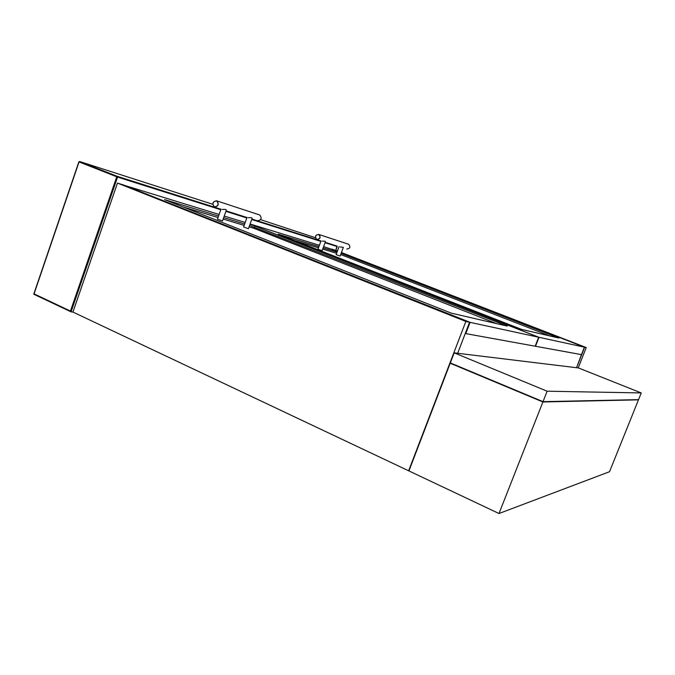 <?xml version="1.0" encoding="UTF-8"?>
<svg xmlns="http://www.w3.org/2000/svg" width="675" height="675" viewBox="0 0 675 675"><rect width="100%" height="100%" fill="white"/><g stroke="black" fill="none" stroke-linecap="round" stroke-linejoin="round"><path stroke-width="1.01" d="M214.439 206.887C211.925 203.639 212.633 201.639 216.574 200.888C219.097 204.145 218.379 206.145 214.439 206.887M216.667 200.804C212.659 201.496 211.882 203.546 214.346 206.963L214.464 207.014C218.464 206.339 219.24 204.297 216.802 200.863L216.667 200.804M259.284 214.852L216.802 200.863M243.608 226.943L248.408 228.707L252.121 218.371C252.205 217.721 250.898 217.502 248.198 217.721M217.443 219.13L222.488 220.97L226.328 210.195C226.42 209.461 225.037 209.216 222.168 209.461M257.572 220.7C261.352 220.101 262.086 218.202 259.765 215.013M125.989 185.92L470.087 322.355L465.767 333.619L465.286 333.425M470.087 322.355L538.667 337.238L535.165 346.207L465.767 333.619M538.667 337.238L250.028 224.201M245.202 222.497L224.243 216.051M219.105 214.473L126.014 185.853M218.54 216.042L164.573 199.614L451.254 313.132L507.271 326.093L249.564 225.492M244.662 223.999L223.687 217.612M254.644 227.036L254.154 228.412L249.067 226.876M244.164 225.391L223.172 219.063M218.017 217.502L183.313 207.031M496.437 323.587L254.154 228.412M331.914 249.159L337.466 250.982M341.432 252.526L586.246 347.558L578.197 367.917M341.356 252.737L584.651 347.212L576.543 367.715L581.496 354.577M331.94 249.083L337.39 251.201M586.246 347.558L584.651 347.212M581.707 354.662L465.252 333.517L457.675 353.278L469.572 322.245L123.837 185.068L117.467 183.102L465.86 321.443L408.637 470.796L72.942 312.061L117.467 183.102M408.923 470.931L450.191 363.243L542.894 401.971L498.994 513.523L408.923 470.931M542.894 401.971L638.466 399.845L609.525 471.715L498.994 513.523M638.466 399.845L637.976 399.651M451.305 363.344L450.191 363.243M465.86 321.443L469.572 322.245M641.25 392.934L578.424 367.942L454.174 352.848L450.309 362.922L543.021 401.65L547.13 391.205L641.25 392.934L638.55 399.634L543.021 401.65M454.174 352.848L547.13 391.205M250.037 224.159L538.996 337.306L535.494 346.267L581.479 354.62L584.432 347.169L341.348 252.771M337.382 251.227L323.62 246.603M538.996 337.306L584.432 347.169M319.393 245.303L250.096 223.999M318.912 246.611L278.243 234.225L521.589 329.4L558.917 338.04L341.12 253.387M337.044 252.129L323.148 247.894M336.623 253.294L322.709 249.092M318.473 247.818L294.519 240.587M549.737 335.914L340.689 254.543M316.853 239.431C314.66 236.706 315.259 235.06 318.668 234.487C320.87 237.22 320.271 238.866 316.853 239.431M318.735 234.411C315.267 234.934 314.609 236.63 316.769 239.49L316.862 239.532C320.33 239.026 320.988 237.338 318.853 234.461L318.735 234.411M348.258 244.139L318.853 234.461M339.086 246.594L336.133 254.602L340.132 256.061L343.356 247.32L340.217 246.949M321.022 240.857L317.967 249.176L322.118 250.695L325.443 241.642C325.493 241.203 324.397 241.059 322.161 241.211M346.79 249.033C350.08 248.577 350.713 246.991 348.671 244.274M72.942 312.061L71.061 311.842L117.568 177.078L220.784 209.731M70.445 311.065L34.062 293.861L79.051 161.932L116.775 176.791L70.445 311.065L71.061 311.842M34.062 293.861L33.826 294.233L70.875 311.757M33.775 294.089L78.865 161.848L79.591 161.502L117.323 176.352L116.775 176.791L117.568 177.078L117.34 176.361L220.961 209.242L117.323 176.352L79.608 161.511L212.743 204.28M260.609 219.653L315.419 237.727M325.046 242.722L337.188 246.561L337.011 246.063L325.198 242.317L337.011 246.063L335.804 250.332M320.979 240.975L251.876 219.054L320.979 240.975M246.991 217.502L226.091 210.87L246.991 217.502M225.914 211.359L246.822 217.974M251.707 219.518L320.827 241.38M247.042 217.358L243.599 226.977M221.012 209.09L217.434 219.164M70.934 311.799L33.826 294.233M337.222 246.569L335.838 250.349"/></g></svg>
